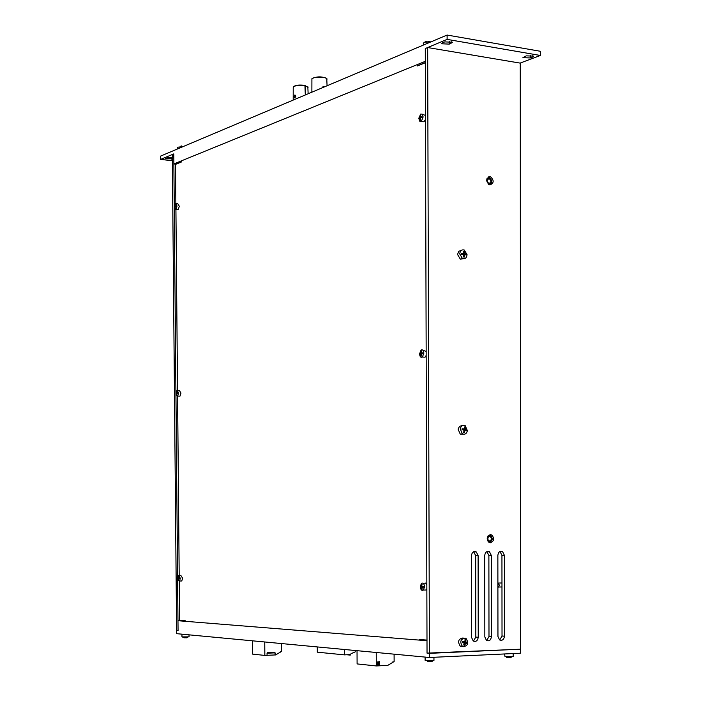 <?xml version="1.0" encoding="UTF-8"?>
<svg xmlns="http://www.w3.org/2000/svg" width="701" height="701" viewBox="0 0 701 701"><rect width="100%" height="100%" fill="white"/><g stroke="black" fill="none" stroke-linecap="round" stroke-linejoin="round"><path stroke-width="1.05" d="M172.367 160.766L160.66 159.39L173.787 153.896L172.315 154.509L176.599 630.401L178.063 630.532L176.599 630.401L176.626 633.669L429.398 657.494L429.389 653.35L520.606 649.187L520.256 63.125L427.671 47.537L429.389 653.35L427.032 653.13L520.457 649.196L520.457 653.209L429.398 657.494M427.671 47.537L425.288 48.535L425.323 61.311L173.874 163.938L173.787 153.896L178.063 630.532L177.975 620.718L426.997 640.723L427.032 653.13L425.288 48.535L447.124 39.387L540.366 55.475L520.107 63.099M464.553 641.704L464.579 642.239M486.634 640.539L488.991 636.552L488.877 555.394L486.836 551.652M484.724 555.49C485.241 552.081 486.836 550.855 489.517 551.801L491.305 555.411L491.41 636.727C490.84 640.25 489.193 641.476 486.459 640.425L484.838 636.99L484.724 555.49M499.717 639.978L502.021 636.017L501.942 555.245L499.936 551.529M497.859 555.341C498.367 551.967 499.944 550.741 502.591 551.661L504.378 555.262L504.466 636.193C503.896 639.689 502.267 640.916 499.568 639.89L497.955 636.464L497.859 555.341M473.429 641.1L475.83 637.086L475.69 555.543L473.613 551.775M471.458 555.639C471.983 552.204 473.604 550.977 476.312 551.95L478.108 555.56L478.24 637.262C477.661 640.81 475.988 642.046 473.219 640.968L471.607 637.533L471.458 555.639M489.938 176.634L490.525 176.775C494.205 180.411 494.012 183.127 489.946 184.933L489.333 184.784C485.662 181.138 485.863 178.413 489.938 176.634M490.411 534.626L491.874 535.047C494.591 538.543 494.109 541.119 490.42 542.784L488.939 542.355C486.24 538.85 486.731 536.274 490.411 534.626M428.46 41.28L430.107 41.552M425.393 41.674L427.058 41.315M430.747 41.964L424.508 42.174L423.316 43.243L423.316 45.101M181.077 145.913L181.734 145.974M183.145 146.57L177.625 147.236L177.633 148.901M506.683 657.529L507.901 657.52M510.091 657.766L511.064 657.529M511.143 657.52L506.613 657.52M504.545 653.954L505.027 656.697L513.158 656.53M430.572 661.726L432.149 661.332M432.21 661.315L427.733 661.411L428.626 661.762L428.495 661.323M425.113 657.091L425.121 660.342L433.954 660.333M186.378 637.84L187.666 637.507M181.945 634.168L181.971 636.806L184.363 637.814M185.003 637.612L189.042 636.736M187.71 637.489L185.09 637.691M184.854 637.814L185.292 637.831M182.251 636.902L188.429 636.867M464.798 430.484L464.877 429.792L466.656 429.844L465.578 429.538L465.122 427.102L464.342 426.9L464.439 428.276L463.51 429.038L462.161 428.705L462.169 429.687L462.301 428.767M463.755 431.912L464.334 432.605L464.71 431.185L465.639 430.423L466.515 430.8L466.656 429.844M462.161 428.705L462.02 429.669L463.633 429.932L464.044 431.019L463.554 432.412L464.334 432.605M465.122 427.102L464.421 427.82M464.062 430.502L465.201 430.458M462.581 429.143L463.51 429.038M464.877 429.792L463.668 429.065M467.401 430.703C466.603 433.735 464.947 434.795 462.415 433.884L460.233 428.898C461.03 425.875 462.686 424.806 465.21 425.709L467.401 430.703M463.089 434.164L460.233 434.085L458.06 429.108L459.584 426.243L462.353 425.647M465.14 643.132L465.289 642.414L467.041 642.668L465.981 642.318L465.771 639.873L465.017 640.486M465.771 639.873L465.008 639.636L464.982 641.029L464.001 641.73L462.686 641.292L462.607 642.265L462.818 641.354M462.686 641.292L462.467 642.239L464.071 642.633L463.747 645.034L464.509 645.27L465.981 643.211L466.822 643.614L467.041 642.668M464.009 644.499L464.509 645.27M465.289 642.414L464.176 641.765M464.377 643.036L465.683 643.185M463.238 646.716L462.353 646.269C459.611 641.687 460.575 638.97 465.254 638.112L466.112 638.541C468.873 643.115 467.917 645.84 463.238 646.716M461.065 646.532L460.189 646.094C457.438 641.52 458.41 638.804 463.081 637.945M465.674 641.862L465.674 642.388M185.52 621.112L177.975 620.718M419.145 639.82L426.997 640.451M172.35 158.829L165.401 158.803L167.171 157.83L172.341 157.69M532.83 56.991L530.28 57.946L522.893 57.692L526.249 55.861L533.663 56.115L532.83 56.991L532.83 55.624M442.331 42.919L444.776 41.894L452.487 42.218L449.297 44.11L441.604 43.777L442.331 42.919M160.66 159.39L160.634 156.086L447.107 35.05L540.366 51.278L540.366 55.475M447.124 39.387L447.107 35.05M173.874 163.938L175.785 164.157L181.48 161.835M417.375 65.815L425.332 62.582M293.999 96.852L294.753 95.082L295.831 96.282L294.849 98L293.999 96.852M305.312 94.959L304.926 85.391C299.432 84.707 295.691 85.093 293.684 86.565M305.163 85.522L305.478 94.889M305.11 85.443L305.531 94.863M322.136 87.853L323.547 86.617L324.177 86.994M181.48 161.957L175.522 164.385L175.872 203.448M425.332 62.731L417.375 65.964M179.246 581.155L179.596 620.359L185.52 620.832L185.52 621.323M419.145 640.092L419.145 639.47L426.997 640.101M175.925 209.494L177.537 390.203M177.59 396.135L179.193 575.276M489.351 177.116L488.772 176.748M487.002 178.475L489.543 177.703C492.61 180.735 492.444 182.996 489.061 184.494L488.527 184.354M489.061 183.364L488.72 183.276C486.66 181.244 486.774 179.719 489.053 178.72L489.386 178.799C491.445 180.832 491.34 182.356 489.061 183.364M487.677 182.418L487.204 180.604M488.062 535.862L490.753 535.669C493.013 538.578 492.61 540.716 489.543 542.101L488.071 541.575M489.543 540.997L488.72 540.751C487.204 538.797 487.475 537.352 489.535 536.431L490.358 536.668C491.874 538.622 491.603 540.059 489.543 540.997M487.94 539.84L487.94 537.597M464.448 254.857L464.43 254.139L466.218 253.92L465.105 253.771L464.316 251.396L463.519 251.317L463.825 252.693L463.019 253.604L461.635 253.482L461.784 254.463L461.784 253.517M463.659 256.461L464.334 257.065L464.509 255.585L465.306 254.665L466.218 254.91L466.218 253.92M461.635 253.482L461.635 254.463L463.291 254.498L463.536 256.995L464.334 257.065M464.316 251.396L463.738 252.202M463.764 254.971L464.903 254.761M462.047 253.858L463.019 253.604M464.43 254.139L463.133 253.613M467.059 254.673C466.682 257.924 465.157 259.23 462.485 258.599L459.751 253.964C460.128 250.721 461.644 249.407 464.307 250.029L467.059 254.673M463.212 258.809L460.294 259.107L457.56 254.489L458.691 251.326L461.389 250.345M281.487 643.553L281.53 651.448L275.572 654.962L275.195 652.946L274.249 652.359L267.23 652.657L266.976 655.339L264.847 655.426L264.75 641.976M274.249 652.359L274.958 652.92L275.204 654.979M266.958 653.209L274.871 652.868M266.976 655.304L274.967 654.953M252.491 640.819L252.588 654.112L264.847 655.426M379.241 662.086L377.191 662.173L377.217 663.348M377.191 662.173L379.355 662.112L379.276 663.251L377.173 663.33L377.033 662.366M378.4 663.952L379.039 663.523L377.699 663.593M379.548 665.205L379.644 661.7L376.77 662.051L376.884 665.293L379.548 665.205L379.53 661.674M394.093 654.164L394.128 661.472L393.419 661.981L387.758 665.389L376.297 665.95L376.235 652.482M379.486 665.196L376.936 665.319M377.48 663.794L378.338 664.863M378.426 663.681L378.487 663.155L378.303 663.645M378.487 663.155L378.365 663.654M377.48 663.777L377.988 664.723L379.276 663.514M357.037 650.677L357.098 663.917L376.297 665.95M355.249 650.502L355.249 651.869L351.008 653.718L350.272 655.102L350.036 654.62L344.436 654.874L344.41 649.485M317.281 646.927L317.316 652.184L344.436 654.874M497.894 587.272L498.648 587.044L499.349 585.107L497.894 582.846M422.528 352.875L422.528 353.768L422.607 352.848L421.555 353.015L421.047 352.2L421.424 350.929L420.907 351.017L419.724 353.313L421.021 353.357L421.012 354.066M419.724 353.313L420.915 356.152L421.319 355.74M420.915 356.152L421.432 356.064L421.327 353.856L422.615 353.768L422.607 352.848M422.142 353.059L421.021 353.357M419.592 353.917L421.038 350.088C422.642 349.352 423.579 350.395 423.842 353.225L422.405 357.054C420.793 357.79 419.855 356.748 419.592 353.917M422.861 350.202L426.164 351.438M426.173 355.433L425.051 357.203L423.22 357.098M421.625 589.269L422.133 589.287L421.949 587.245L423.308 587.245L423.308 586.334L422.256 586.387L421.748 585.484L422.116 584.205L421.608 584.187L420.442 587.14L421.625 589.269L421.976 588.858M423.22 587.228L423.22 586.343M421.73 587.07L421.73 586.281M420.837 587.096L422.659 587.14M420.302 586.649L421.415 583.39C423.141 582.505 424.175 583.644 424.534 586.798L423.422 590.058C421.695 590.943 420.653 589.804 420.302 586.649M423.281 583.346L425.586 583.074L426.839 584.757M426.848 588.709L426.05 589.997L424.184 590.04M175.995 393.69L176.415 395.434L177.686 396.074L178.702 392.981L177.046 390.326L175.995 393.69L176.748 395.241L176.95 393.427L177.809 393.401L177.8 392.665L177.055 392.788L176.731 392.131L177.038 391.123L175.986 392.963L176.994 393.41M177.756 392.858L177.002 392.998M177.87 390.361L179.325 390.422L180.981 393.077L179.964 396.17L179.141 396.135M176.117 206.506L176.126 205.77L175.39 205.963L175.066 205.358L175.364 204.35L174.312 206.427L176.135 206.506L176.126 205.77M174.312 206.427L175.338 208.293M175.075 208.574L175.329 206.593M176.091 206.252L175.338 206.453M174.347 206.374L175.548 203.544L177.038 206.024L175.846 209.485L174.602 208.609L174.321 207.154M176.31 203.623L177.835 203.781L179.333 206.26L178.133 209.713L177.371 209.634M421.853 117.61L421.906 116.673L420.845 116.971L420.337 116.243L420.714 114.973L420.188 115.166L419.014 117.724L420.311 117.759L420.302 118.39M419.014 117.724L420.206 120.353L420.644 119.95M420.206 120.353L420.723 120.169L420.346 118.837L420.854 117.742L420.311 117.759M421.494 117.067L420.863 117.715L421.914 117.61L421.906 116.673M418.874 118.513L420.723 114.053L422.204 114.14L423.15 116.971L421.31 121.431L419.619 121.133L418.874 118.513M422.352 114.289L425.481 115.446M425.489 119.494L423.965 121.808L422.326 121.58M178.404 580.226L178.562 578.579L179.456 578.614L179.456 577.887L178.711 577.939L178.369 576.196L177.651 578.544L178.615 579.955M178.667 578.483L178.659 577.931M177.826 578.509L179.316 578.527M177.668 577.834L178.536 575.398L180.359 578.255L179.5 581.015L178.054 580.191M179.395 575.381L180.805 575.363L182.619 578.22L181.769 580.98L180.911 580.998M488.877 555.394L491.305 555.411M488.991 636.552L491.41 636.727M501.942 555.245L504.378 555.262M502.021 636.017L504.466 636.193M475.69 555.543L478.108 555.56M475.83 637.086L478.24 637.262M510.109 657.853L510.109 657.38M430.957 661.674L430.957 661.157M464.307 432.359L463.633 432.21M466.393 429.809L466.279 430.686M464.369 427.163L465.017 427.347M464.71 431.185L463.974 431.255M465.105 428.442L464.412 428.504M465.753 429.608L464.448 429.748M465.017 639.89L465.639 640.109M464.491 645.025L463.843 644.841M466.787 642.615L466.594 643.492M464.001 641.73L462.721 641.652M465.63 641.231L464.965 641.178M466.174 642.414L464.868 642.335M465 643.921L464.299 643.86M451.751 41.727L451.751 43.085M449.288 41.315L449.297 44.11M530.28 55.309L530.28 57.946M171.605 157.576L171.622 159.136M305.434 85.785L308.046 87.432M293.202 100.077L293.228 87.459C294.289 85.575 298.275 85.005 305.207 85.741M311.875 92.19L311.91 79.379C310.368 76.908 326.175 76.356 326.973 78.854L326.973 79.309M326.5 78.381C321.777 76.356 317.071 76.383 312.374 78.433M464.264 256.829L463.589 256.776M465.955 253.928L465.963 254.831M463.589 251.58L464.255 251.668M464.509 255.585L463.79 255.751M464.5 252.754L463.834 252.912M465.306 253.832L463.992 254.165M419.934 354.101L419.934 353.313M421.555 353.015L422.545 353.085M420.118 353.251L421.564 353.357M420.626 354.837L421.073 354.864M420.25 354.023L421.143 354.066M423.308 587.245L423.308 586.334M420.644 587.114L420.644 586.299M422.256 586.387L423.22 586.378M421.319 585.466L421.757 585.458M420.88 586.343L422.002 586.325M422.256 587.149L423.229 587.123M177.809 393.401L177.8 392.665M176.135 393.559L176.135 392.963M177.055 392.788L177.756 392.832M176.153 392.937L177.406 393.007M176.214 393.55L176.81 393.568M174.453 206.935L174.461 206.409M175.39 205.963L176.091 206.041M174.479 206.296L175.732 206.436M174.593 206.918L175.075 206.961M419.207 118.425L419.224 117.707M420.845 116.971L421.844 117.12M419.4 117.496L420.863 117.715M419.917 118.995L420.39 119.065M419.645 118.303L420.337 118.39M179.456 578.614L179.456 577.887M177.8 578.509L177.791 577.896M178.711 577.939L179.403 577.931M177.844 577.904L178.562 577.904M178.72 578.544L179.412 578.518M487.09 551.792L489.517 551.801M500.146 551.652L502.591 551.661M473.902 551.932L476.312 551.95M488.474 177.379L490.525 176.775M489.438 535.065L491.874 535.047M505.027 656.697L511.949 656.767M513.158 656.609L513.158 653.551M425.682 660.535L432.605 660.596M433.954 660.421L433.945 657.275M189.042 636.771L189.025 634.834M465.578 429.538L464.176 429.687M462.415 433.884L460.233 434.085M465.981 642.318L464.561 642.23M462.353 646.269L460.189 646.094M295.41 95.213L294.753 95.082M308.133 93.768L307.835 86.74M322.39 87.108L323.547 86.617M327.069 85.767L326.771 78.582M489.386 178.799L487.686 179.298M490.358 536.668L488.711 536.677M465.105 253.771L463.676 254.13M462.485 258.599L460.294 259.107M280.873 651.904L280.269 651.842M393.419 661.981L392.77 661.91M346.872 654.769L350.272 655.102M501.969 582.978L498.56 583.057M501.969 586.965L498.648 587.044M420.25 353.181L421.871 353.295M422.405 357.054L425.051 357.203M421.021 586.255L421.906 586.246M423.422 590.058L426.05 589.997M177.747 392.691L177.756 393.401M176.205 392.91L177.572 392.981M177.686 396.074L179.964 396.17M176.074 205.796L176.082 206.506M174.505 206.269L175.828 206.418M175.846 209.485L178.133 209.713M421.818 116.734L421.827 117.619M419.47 117.453L421.021 117.689M421.31 121.431L423.965 121.808M179.403 577.896L179.403 578.597M177.888 577.869L178.518 577.869M177.66 578.544L178.264 580.594M179.5 581.015L181.769 580.98"/></g></svg>
